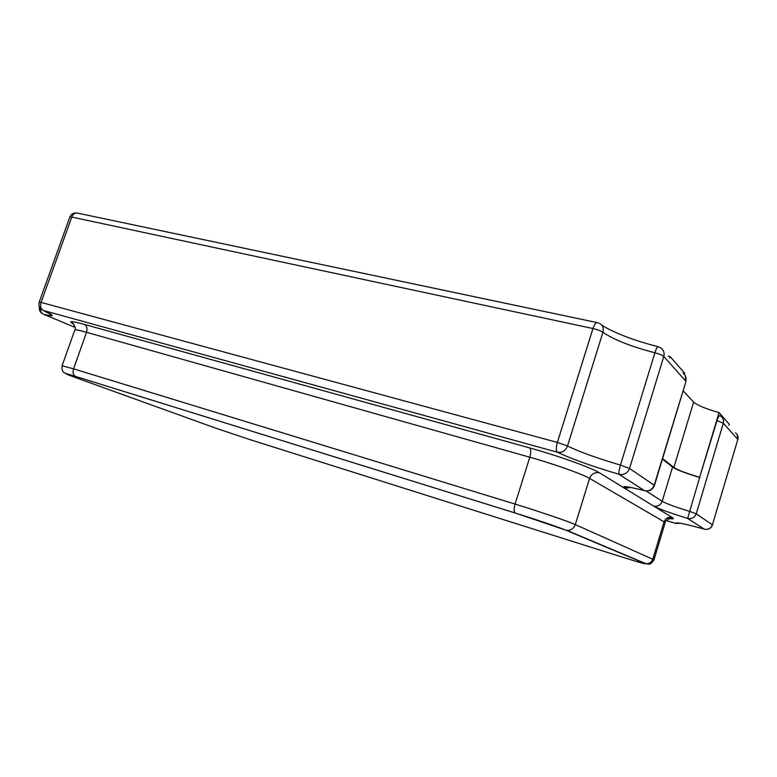<?xml version="1.0" encoding="UTF-8"?>
<svg xmlns="http://www.w3.org/2000/svg" width="777" height="777" viewBox="0 0 777 777"><rect width="100%" height="100%" fill="white"/><g stroke="black" fill="none" stroke-linecap="round" stroke-linejoin="round"><path stroke-width="1.17" d="M646.134 490.957L662.189 501.32C666.423 503.71 675.524 507.051 689.49 511.353L696.221 513.82L712.402 524.834L737.81 439.461L723.319 423.222C724.018 420.376 723.212 418.055 720.901 416.249L720.065 415.724C719.191 415.374 718.171 416.996 716.996 420.6L699.64 477.301L719.046 412.577C705.778 408.809 697.309 405.322 693.618 402.117L683.138 390.821M662.402 459.149L672.542 467.084C676.65 469.823 685.693 473.271 699.65 477.457L699.931 477.534M40.385 308.382C40.317 311.256 41.404 313.228 43.629 314.287L75.146 327.418L43.629 314.287C55.099 317.094 55.041 315.821 43.444 310.489L557.497 452.253C571.289 458.857 591.812 466.21 619.065 474.31C618.56 473.154 619.026 470.075 620.464 465.093L654.904 352.787C631.332 346.649 614.005 339.811 602.933 332.284L567.501 445.979C579.244 451.777 596.901 458.148 620.464 465.093L629.535 468.463L654.185 485.227L685.945 381.556L685.149 375.437M680.302 523.251L675.971 523.445L666.297 520.619L675.971 523.445C675.32 521.862 684.751 523.766 704.283 529.137L704.603 529.234M699.65 477.457L687.626 518.424C670.289 513.063 658.935 508.935 653.564 506.021L672.212 517.453C674.397 518.842 673.436 519.221 669.337 518.599M84.372 324.407C86.859 325.884 87.578 328.516 86.529 332.303L73.562 368.832L515.064 504.079L529.797 457.206L86.529 332.303C79.069 330.215 75.165 329.458 74.815 330.002C76.039 328.836 75.214 326.398 72.339 322.717L70.921 322.134L73.902 324.203C67.55 320.755 71.037 320.823 84.372 324.407L529.525 447.873C557.313 455.507 591.821 467.861 599.465 472.834L624.757 488.344C620.784 485.538 627.34 486.295 644.405 490.617L645.056 490.792M683.09 373.203C685.693 375.223 686.586 377.865 685.77 381.118L663.791 356.478C664.675 352.972 663.733 350.155 660.955 348.018L658.041 346.639C657.332 346.435 656.283 348.484 654.904 352.787C659.43 353.982 662.392 355.215 663.791 356.478L629.535 468.463C627.554 473.222 624.057 475.174 619.065 474.31L644.405 490.617C649.232 491.598 652.573 489.889 654.419 485.499L685.945 381.556M728.952 425.407L729.282 424.3L719.046 412.577M669.764 358.051L670.192 356.672L668.171 356.225M699.64 477.301C686.363 473.329 677.777 470.036 673.873 467.443L662.577 458.576M684.352 374.329L684.673 373.251L670.192 356.672M679.642 523.144L676.505 522.882C679.7 522.804 688.956 524.893 704.283 529.147C708.206 529.885 710.906 528.447 712.402 524.834L737.81 439.461C738.461 436.781 737.684 434.576 735.498 432.857M716.996 420.6L723.319 423.222L696.221 513.82C694.628 517.657 691.763 519.191 687.626 518.424L704.283 529.137C708.284 529.963 711.023 528.574 712.528 524.97M628.214 486.994C623.358 487.81 624.912 487.101 623.766 486.907C624.009 486.023 630.885 487.266 644.405 490.617C649.086 491.443 652.35 489.656 654.185 485.227L654.419 485.499M592.958 328.535L71.775 217.074L41.074 302.418L557.371 442.414L592.958 328.535C597.387 329.565 600.708 330.817 602.933 332.284C603.923 328.263 602.835 325.33 599.65 323.494L597.552 322.678C595.978 322.28 594.454 324.232 592.958 328.535M75.757 376.524C63.452 372.775 63.112 373.028 74.728 377.282L216.006 428.253L250.67 439.85L622.639 557.235C640.17 562.723 647.542 564.782 644.755 563.393L565.471 530.031C559.411 527.428 534.955 519.133 515.413 513.082L75.505 376.418C65.074 373.193 65.89 373.727 63.763 372.29C62.277 371.406 61.713 369.24 62.073 365.792L73.562 368.832C72.533 372.455 73.184 374.99 75.505 376.418L515.258 513.005C513.85 511.664 513.782 508.692 515.064 504.079C538.646 511.276 568.23 521.377 575.301 524.611C573.727 528.632 570.862 530.536 566.705 530.303L645.784 563.626C649.232 563.859 651.582 562.354 652.835 559.119L664.082 521.823L589.578 478.399L575.301 524.611L653.981 559.78L665.141 522.785L664.082 521.823C665.588 518.181 668.298 516.724 672.212 517.453M599.465 472.834C594.755 472.018 591.462 473.873 589.578 478.399C582.818 474.252 553.467 463.82 529.797 457.206C531.118 452.408 531.031 449.3 529.525 447.873M630.817 487.451L624.757 488.344L653.564 506.021C657.701 506.779 660.576 505.215 662.189 501.32L672.542 467.084M565.471 530.031L515.413 513.082M653.981 559.78C650.116 565.792 649.009 563.947 645.784 563.626L644.755 563.393M42.405 310.033L43.444 310.489C40.802 308.955 40.016 306.264 41.074 302.418L39.219 302.117C38.267 305.963 39.676 308.751 43.425 310.489L52.078 315.277L49.029 313.15M557.371 442.414C555.982 447.503 556.021 450.786 557.497 452.253C562.159 452.933 565.491 450.835 567.501 445.979L557.371 442.414M69.833 217.045L71.775 217.074C73.164 213.86 75.155 212.558 77.739 213.151C74.009 212.432 71.377 213.733 69.833 217.045L39.219 302.117M673.873 467.443L693.618 402.117M62.073 365.792L74.815 330.002M666.919 518.162C675.378 519.531 671.396 518.667 673.076 518.696L671.367 518.298C670.483 517.463 664.024 521.61 665.141 522.785M39.423 306.847C38.879 310.314 40.278 312.791 43.619 314.287M675.98 523.445L680.361 523.261M597.018 322.572L77.739 213.151M601.515 324.864C604.584 327.195 610.907 330.419 620.483 334.528C631.837 339.17 644.279 343.191 657.818 346.581M737.897 439.695L737.227 434.731"/></g></svg>

